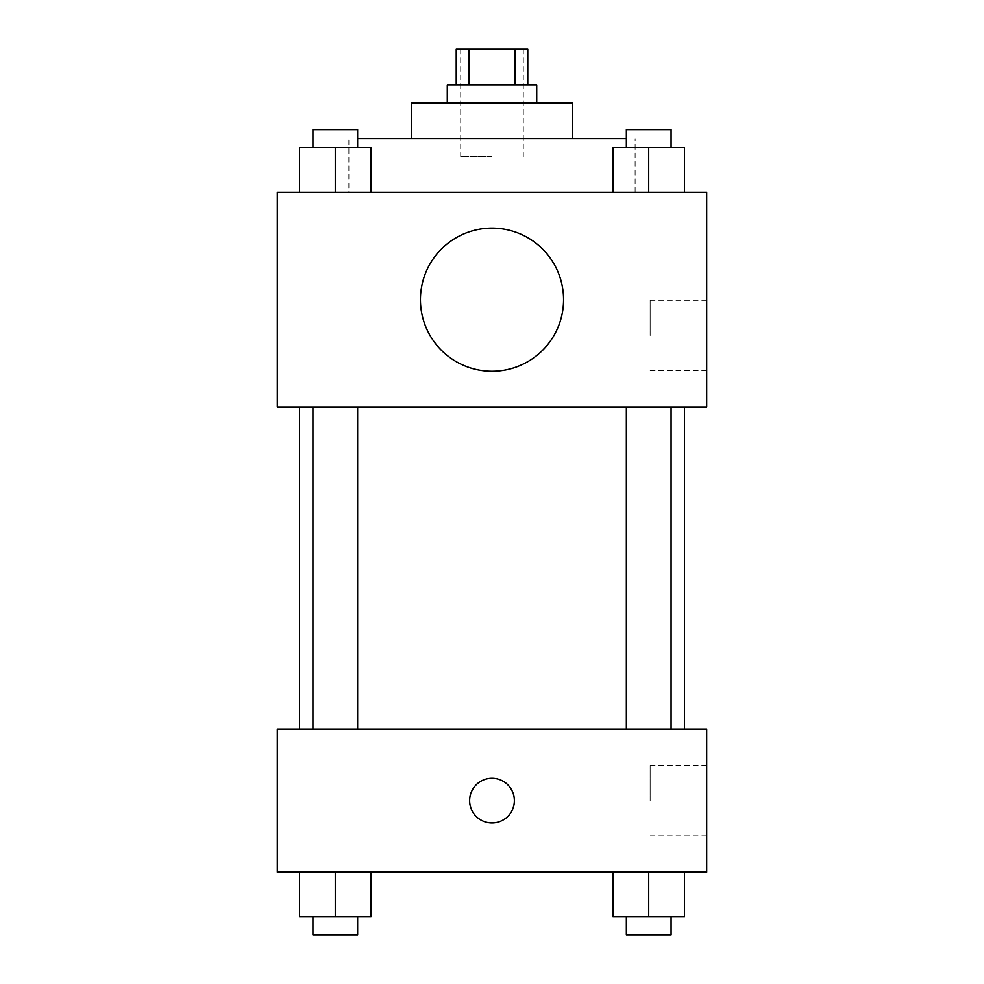 <?xml version="1.0" encoding="UTF-8"?>
<svg xmlns="http://www.w3.org/2000/svg" width="984" height="984" viewBox="0 0 984 984"><rect width="100%" height="100%" fill="white"/><g stroke="black" fill="none" stroke-linecap="round" stroke-linejoin="round"><path stroke-width="0.74" stroke-dasharray="4.92 3.69" d="M492 156.542L460.697 156.542L492 156.542M492 49.2L460.697 49.2L492 49.2M514.952 84.981L514.952 49.2L527.781 49.2L527.781 84.981L469.048 84.981L527.781 84.981M514.952 49.2L456.219 49.2L456.219 84.981L469.048 84.981L456.219 84.981M536.723 84.981L447.277 84.981M447.277 102.877L536.723 102.877L447.277 102.877M469.048 84.981L469.048 49.2M572.504 102.877L411.497 102.877M411.497 138.658L572.504 138.658L411.497 138.658M626.365 138.658L357.635 138.658M348.877 192.323L635.123 192.323L348.877 192.323L348.877 138.658M299.493 192.323L371.054 192.323L299.493 192.323L371.054 192.323L299.493 192.323L371.054 192.323L335.273 192.323L335.273 147.6L299.493 147.6L357.635 147.6L299.493 147.6L299.493 192.323L335.273 192.323L299.493 192.323L299.493 147.6L299.493 192.323L371.054 192.323L335.273 192.323L335.273 147.6L371.054 147.6L312.912 147.6L371.054 147.6L371.054 192.323L371.054 147.6M612.946 192.323L684.507 192.323L612.946 192.323L684.507 192.323L612.946 192.323L684.507 192.323L648.727 192.323L648.727 147.6L612.946 147.6L671.088 147.6L612.946 147.6L612.946 192.323L648.727 192.323L612.946 192.323L612.946 147.6L612.946 192.323L684.507 192.323L648.727 192.323L648.727 147.6L684.507 147.6L626.365 147.6L684.507 147.6L684.507 192.323L684.507 147.6M706.696 192.323L277.303 192.323L277.303 407.019L706.696 407.019L706.696 192.323M277.303 335.458L277.303 357.819L277.328 335.458M492 407.019L299.493 407.019L492 407.019M648.727 407.019L671.088 407.019L648.727 407.019M335.273 407.019L357.635 407.019L335.273 407.019M706.696 335.458L706.696 300.28L706.696 335.458M492 228.103A71.561 71.561 0 0 0 430.02 335.458A71.561 71.561 0 0 0 553.98 335.458A71.561 71.561 0 0 0 492 228.103A71.561 71.561 0 0 0 430.02 335.458A71.561 71.561 0 0 0 553.98 335.458A71.561 71.561 0 0 0 492 228.103M492 371.239A71.561 71.561 0 0 1 430.02 263.897A71.561 71.561 0 0 1 553.98 263.897A71.561 71.561 0 0 1 492 371.239M650.153 335.458L650.153 300.28L650.153 335.458M492 729.058L299.493 729.058L492 729.058M648.727 729.058L671.088 729.058L648.727 729.058M335.273 729.058L357.635 729.058L335.273 729.058M706.696 729.058L277.303 729.058L277.303 872.181L706.696 872.181L706.696 729.058M277.303 800.619L277.303 822.981L277.328 800.619M684.507 916.904L648.727 916.904L684.507 916.904L684.507 872.181L612.946 872.181L684.507 872.181L612.946 872.181L684.507 872.181L612.946 872.181L684.507 872.181L612.946 872.181L684.507 872.181L684.507 916.904L612.946 916.904L612.946 872.181L612.946 916.904L671.088 916.904L648.727 916.904L648.727 872.181L648.727 916.904L612.946 916.904L612.946 872.181M371.054 916.904L335.273 916.904L371.054 916.904L371.054 872.181L299.493 872.181L371.054 872.181L299.493 872.181L371.054 872.181L299.493 872.181L371.054 872.181L299.493 872.181L371.054 872.181L371.054 916.904L299.493 916.904L299.493 872.181L299.493 916.904L357.635 916.904L335.273 916.904L335.273 872.181L335.273 916.904L299.493 916.904L299.493 872.181M706.696 800.619L706.696 765.441L706.696 800.619M492 778.258A22.361 22.361 0 0 0 472.627 811.8A22.361 22.361 0 0 0 511.373 811.8A22.361 22.361 0 0 0 492 778.258A22.361 22.361 0 0 0 472.627 811.8A22.361 22.361 0 0 0 511.373 811.8A22.361 22.361 0 0 0 492 778.258M492 822.981A22.361 22.361 0 0 1 472.627 789.439A22.361 22.361 0 0 1 511.373 789.439A22.361 22.361 0 0 1 492 822.981M650.153 800.619L650.153 765.441L650.153 800.619M626.365 916.904L626.365 934.8L671.088 934.8L626.365 934.8L671.088 934.8L671.088 916.904L626.365 916.904L671.088 916.904M648.727 916.904L648.727 872.181M312.912 916.904L312.912 934.8L357.635 934.8L312.912 934.8L357.635 934.8L357.635 916.904L312.912 916.904L357.635 916.904M335.273 916.904L335.273 872.181M626.365 147.6L626.365 129.703L671.088 129.703L626.365 129.703L671.088 129.703L671.088 147.6M648.727 192.323L648.727 147.6M312.912 147.6L312.912 129.703L357.635 129.703L312.912 129.703L357.635 129.703L357.635 147.6M335.273 192.323L335.273 147.6M460.697 49.2L460.697 156.542M523.303 49.2L523.303 156.542M635.123 192.323L635.123 138.658M650.153 370.636L706.696 370.636M650.153 300.28L706.696 300.28M357.635 729.058L357.635 407.019M312.912 729.058L312.912 407.019M671.088 729.058L671.088 407.019M626.365 729.058L626.365 407.019M650.153 835.797L706.696 835.797M650.153 765.441L706.696 765.441"/><path stroke-width="1.48" d="M469.048 84.981L469.048 49.2L456.219 49.2L456.219 84.981M469.048 49.2L527.781 49.2L527.781 84.981M514.952 84.981L514.952 49.2M447.277 102.877L447.277 84.981L536.723 84.981L536.723 102.877M411.497 138.658L411.497 102.877L572.504 102.877L572.504 138.658M357.635 138.658L626.365 138.658M277.303 192.323L706.696 192.323L706.696 407.019L277.303 407.019L277.303 192.323M492 371.239A71.561 71.561 0 0 1 430.02 263.897A71.561 71.561 0 0 1 553.98 263.897A71.561 71.561 0 0 1 492 371.239M277.303 729.058L706.696 729.058L706.696 872.181L277.303 872.181L277.303 729.058M492 822.981A22.361 22.361 0 0 1 472.627 789.439A22.361 22.361 0 0 1 511.373 789.439A22.361 22.361 0 0 1 492 822.981M612.946 872.181L612.946 916.904L684.507 916.904L684.507 872.181L684.507 916.904M648.727 916.904L648.727 872.181M671.088 916.904L671.088 934.8L626.365 934.8L626.365 916.904M299.493 872.181L299.493 916.904L371.054 916.904L371.054 872.181L371.054 916.904M335.273 916.904L335.273 872.181M357.635 916.904L357.635 934.8L312.912 934.8L312.912 916.904M612.946 192.323L612.946 147.6L684.507 147.6L684.507 192.323L684.507 147.6M648.727 192.323L648.727 147.6M671.088 147.6L671.088 129.703L626.365 129.703L626.365 147.6M299.493 192.323L299.493 147.6L371.054 147.6L371.054 192.323L371.054 147.6M335.273 192.323L335.273 147.6M357.635 147.6L357.635 129.703L312.912 129.703L312.912 147.6M684.507 729.058L684.507 407.019M299.493 729.058L299.493 407.019M626.365 407.019L626.365 729.058M671.088 407.019L671.088 729.058M357.635 729.058L357.635 407.019M312.912 729.058L312.912 407.019"/></g></svg>
